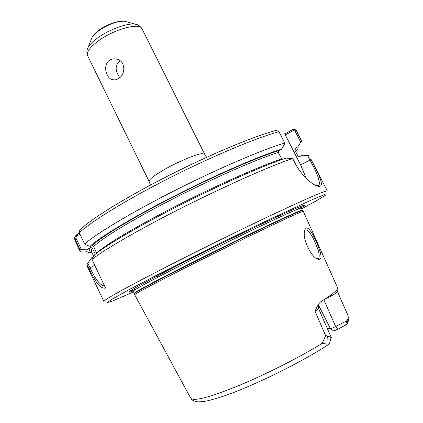 <?xml version="1.0" encoding="UTF-8"?>
<svg xmlns="http://www.w3.org/2000/svg" width="423" height="423" viewBox="0 0 423 423"><rect width="100%" height="100%" fill="white"/><g stroke="black" fill="none" stroke-linecap="round" stroke-linejoin="round"><path stroke-width="0.63" d="M118.583 78.509C116.621 79.762 114.644 80.169 112.655 79.73C105.893 78.498 102.572 64.677 109.61 60.272C111.762 58.913 114.136 58.543 116.737 59.162C125.62 60.965 125.948 74.337 118.583 78.509M120.217 60.859L119.127 61.451C115.342 65.47 115.178 70.229 118.646 75.738L119.667 77.695M79.487 233.168L76.188 235.035L74.628 237.43L74.855 238.635L80 249.496L81.269 249.306L75.87 237.911L76.346 236.288L79.952 234.152M280.232 134.218L285.076 133.827L293.086 129.39L293.292 130.506L294.995 130.993L300.758 142.186L301.604 141.06L301.779 141.314L296.364 130.797L294.958 129.38L293.086 129.39M329.031 344.185C303.487 361.163 255.878 384.803 226.162 395.251C218.125 398.011 211.257 399.999 205.562 401.21C201.285 401.781 198.45 401.95 197.055 401.702C196.045 401.728 194.522 401.221 192.491 400.174L191.508 399.291L188.87 394.812L134.667 294.72C135.741 293.409 151.059 285.234 180.621 270.202C206.403 257.142 239.196 240.978 263.614 229.292C288.602 217.38 301.832 211.405 303.312 211.373L337.633 287.857C338.437 289.459 332.927 294.017 321.099 301.536L320.608 301.879C318.582 303.703 316.737 306.855 315.066 311.339C317.488 309.821 318.656 308.896 318.556 308.557L318.567 304.158M337.115 290.3L337.068 289.581M324.087 299.627C332.171 295.608 336.645 292.97 337.501 291.706L337.12 290.3M327.312 335.931L325.625 335.592L322.273 343.312L326.884 344.137L329.39 343.947L331.151 337.422L327.312 335.931L326.884 344.137M329.85 342.297L331.151 337.422M315.066 311.339L325.625 335.592M347.69 314.744L348.288 316.922L347.981 319.154L346.659 320.898L335.651 326.582L330.506 328.787L327.243 328.301M318.35 304.724L330.506 328.787L333.721 331.008L328.401 330.95M333.721 331.008L338.194 329.099L347.341 324.007L348.415 320.608L348.272 317.948M316.235 241.797C311.502 230.715 305.977 223.471 304.592 231.132C302.181 239.064 311.836 258.421 318.228 259.23C323.209 260.832 320.819 251.696 316.235 241.797L314.971 242.374C318.799 250.596 320.031 255.91 318.662 258.321L316.668 258.538M104.592 286.033C100.272 285.52 95.413 279.429 90.02 267.759L87.862 263.206L87.064 264.396L88.973 268.425C95.439 282.675 100.965 289.216 105.549 288.047L91.965 259.452L94.509 254.921C104.275 246.318 137.956 226.432 179.971 205.155C221.959 183.883 265.226 164.859 286.054 158.107L292.705 158.562L294.857 162.765C301.451 175.831 313.089 185.607 318.308 186.273C325.324 187.606 319.132 174.847 311.079 159.455L327.365 190.99C326.456 190.075 309.213 197.462 275.637 213.155C242.628 228.679 197.319 250.987 162.58 268.822C123.246 289.142 103.672 300.018 103.862 301.451L86.889 265.618L87.064 264.396M79.788 230.017L79.254 230.551L79.313 232.809L84.648 244.039L85.245 244.674L90.083 246.334L92.108 245.731L93.573 246.625L96.671 253.144M91.965 259.452C100.388 252.721 117.377 242.337 142.932 228.288C193.359 200.565 265.554 167.191 292.705 158.562M86.689 251.733C82.802 252.346 80.55 252.087 79.942 250.955L80 249.496M91.802 252.346C87.212 252.928 85.79 251.87 87.529 249.173L81.269 249.306M275.611 130.559L276.42 130.342L278.958 131.727L284.753 143.043L284.589 144.153L281.491 149.182C260.404 155.553 216.782 174.424 174.741 195.817C132.674 217.221 99.32 237.446 90.083 246.334M95.297 254.255L92.314 247.989L90.443 247.561L87.529 249.173M87.862 263.206L91.638 257.819L93.192 256.967M304.613 231.021L305.269 230.049C307.717 229.033 310.953 233.142 314.971 242.374M300.758 142.186L297.818 146.897L295.333 148.246L294.799 149.959L297.94 156.071L299.616 156.589L302.112 155.246L307.574 155.421L309.916 159.973C317.276 173.208 320.322 181.599 319.064 185.142L315.976 185.533M309.065 155.542L307.574 155.421M297.818 146.897C298.617 147.754 297.908 149.319 295.682 151.582M301.604 141.06L296.169 130.506L294.995 130.993M84.648 244.039C95.958 233.845 131.643 212.346 175.275 190.287C218.887 168.222 263.259 149.287 284.753 143.043M293.292 130.506L285.282 134.958L300.647 164.912L306.252 178.395M285.282 134.958L285.076 133.827M282.051 159.46L278.297 152.449L278.863 150.62L281.491 149.182M133.16 290.865C121.364 295.418 133.261 288.449 168.84 269.964L176.301 266.136C202.961 252.52 237.477 235.516 262.884 223.487C299.183 206.445 311.941 201.226 301.16 207.836M206.625 157.308L204.6 154.109L201.951 153.649C195.833 154.21 177.052 162.168 163.601 169.993C153.586 175.883 148.759 179.727 149.129 181.525L150.445 185.073M149.129 181.525L87.582 55.672C86.255 51.934 90.273 46.71 99.632 40C115.595 28.701 139.976 22.504 142.006 28.775L204.6 154.109M87.265 49.454L88.074 47.503C89.872 44.32 93.472 40.846 98.871 37.076C110.445 28.938 127.868 22.842 135.217 24.201L137.258 24.745M91.41 39.053L92.034 37.483C93.309 35.215 95.815 32.767 99.558 30.139C109.367 23.862 117.795 20.907 124.848 21.261L126.477 21.721M338.067 329.152L335.46 326.662M323.849 299.78L335.651 326.582L338.194 329.099M345.67 325.213L346.659 320.898M347.981 319.154L347.341 324.007M191.191 398.693C195.484 401.147 211.706 396.631 239.852 385.142C266.696 373.974 300.145 356.975 322.273 343.312M94.71 265.232L88.973 268.425M75.87 237.911L74.855 238.635L74.876 240.264L79.942 250.955M76.346 236.288L76.188 235.035M76.975 234.591L76.838 235.912M79.313 232.809C90.342 222.075 125.742 200.153 169.263 178.072C212.764 155.992 257.232 137.449 278.958 131.727M93.636 256.206L91.135 250.945L92.314 247.989M91.273 251.236C89.042 251.008 88.761 249.782 90.443 247.561M300.647 164.912L311.079 159.455M293.039 130.649L292.822 129.517M96.624 253.033C104.745 245.24 136.47 226.226 177.226 205.456C217.951 184.698 260.785 165.784 281.633 158.979M93.573 246.625C101.541 238.53 133.102 219.262 173.79 198.466C214.445 177.676 257.327 158.963 278.297 152.449M92.108 245.731C100.457 237.351 132.552 217.755 173.652 196.769C214.725 175.788 257.84 157.055 278.863 150.62M134.466 293.641L134.445 293.551C135.508 292.193 150.762 284.013 180.209 269.007C205.89 255.978 238.551 239.883 262.889 228.261C287.804 216.412 301.012 210.49 302.514 210.49L302.577 210.559M134.318 293.245C134.556 292.251 149.795 284.039 180.045 268.61C206.091 255.386 239.312 239.021 263.751 227.378C288.729 215.529 301.594 209.803 302.35 210.199L301.303 208.148C300.51 207.667 287.614 213.324 262.614 225.121C238.165 236.716 204.954 253.065 178.929 266.326C148.716 281.797 133.515 290.078 133.324 291.167L134.667 294.72M136.465 288.893C131.934 290.728 130.31 291.109 131.585 290.03M301.451 206.075C303.085 205.715 301.8 206.778 297.586 209.258M133.652 291.854L111.529 301.451L107.246 302.535L112.73 298.76L128.751 289.845L154.723 276.203L225.575 240.602L261.652 223.09L313.485 199.069L324.573 194.638L325.419 195.278L317.208 200.312L301.652 208.825M297.94 156.071L298.12 156.336M294.799 149.959L298.051 156.246M295.333 148.246L295.122 150.488M112.661 79.73L114.707 79.894M87.582 55.672C86.493 52.362 86.657 49.639 88.074 47.503L92.034 37.483C93.594 34.66 96.301 31.947 100.156 29.34C101.737 28.14 104.597 26.564 108.727 24.603C114.95 21.948 120.322 20.833 124.848 21.261L135.217 24.201C137.771 24.375 140.034 25.898 142.006 28.775M331.331 337.612L318.561 308.552M191.429 399.175L189.726 396.346M347.769 314.924L337.501 291.706M94.509 254.921L93.747 256.021M74.628 237.43L74.876 240.264M79.254 230.551C90.416 219.273 124.933 197.885 167.746 176.063C210.527 154.31 254.355 136.037 276.42 130.342M316.737 258.559L318.228 259.23M318.662 258.316L317.885 258.68M296.01 130.236L296.364 130.797M318.308 186.273L316.658 185.686M319.064 185.142L317.927 185.723M157.858 277.202L157.261 275.97M302.35 210.199L303.312 211.373"/></g></svg>
